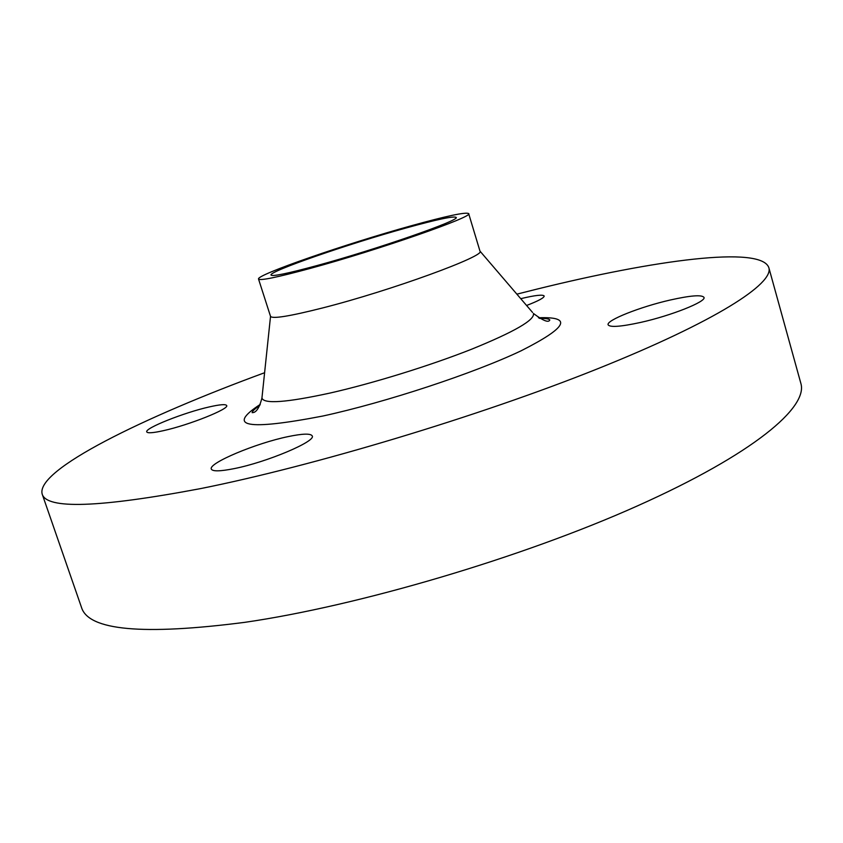 <?xml version="1.0" encoding="UTF-8"?>
<svg xmlns="http://www.w3.org/2000/svg" width="843" height="843" viewBox="0 0 843 843"><rect width="100%" height="100%" fill="white"/><g stroke="black" fill="none" stroke-linecap="round" stroke-linejoin="round"><path stroke-width="1.26" d="M670.217 300.024C640.343 306.789 605.959 320.382 608.119 324.797C609.889 327.527 620.69 326.747 640.522 322.447C671.112 315.693 706.603 301.552 703.968 297.368C701.745 294.597 690.491 295.482 670.217 300.024M288.106 436.611C256.198 443.123 208.105 463.197 211.319 469.066C212.531 471.553 220.118 471.406 234.059 468.645C266.852 462.217 316.294 441.268 312.216 435.915C310.73 433.344 302.69 433.576 288.106 436.611M209.275 406.927C184.311 412.49 144.416 428.297 146.756 431.901C147.536 433.365 153.057 432.965 163.321 430.689C188.832 425.135 229.602 408.813 226.662 405.536C225.734 404.029 219.939 404.492 209.275 406.927M526.58 305.482C538.382 300.94 544.241 297.769 544.178 295.998C542.86 294.376 535.115 295.25 520.974 298.622L520.742 298.675M264.597 372.732C143.12 417.327 35.775 469.804 42.15 493.987L81.497 607.403C88.41 630.49 142.825 635.474 244.755 622.345C358.517 605.875 522.239 557.529 637.698 505.779C753.537 453.934 808.342 407.243 800.85 383.344L768.837 267.652C761.071 245.345 654.147 260.129 537.054 289.086L516.875 294.154M42.15 493.987C46.376 509.499 99.084 507.718 200.286 488.655C313.448 466.095 479.077 416.284 597.413 368.865C716.129 321.331 774.116 283.48 768.837 267.652M258.527 279.033C259.981 280.888 277.199 277.347 310.171 268.432C378.286 249.992 474.693 216.314 468.655 213.585C465.757 211.888 446.495 215.987 410.889 225.871C346.283 243.743 255.914 274.955 258.527 279.033L270.529 316.357C272.278 319.097 289.655 316.283 322.69 307.927C390.889 290.624 486.516 255.661 479.983 251.13L532.534 312.426M405.536 228.137C348.412 243.922 268.538 271.53 271.024 275.039C272.363 276.673 287.632 273.522 316.842 265.608C376.684 249.38 461.258 219.865 456.116 217.389C453.65 215.892 436.79 219.475 405.536 228.137M260.266 404.398C225.903 426.8 246.757 430.678 322.848 416.031C385.873 402.343 473.682 373.365 521.037 350.836C567.234 327.463 573.029 316.441 538.424 317.769M262.078 396.663L261.941 398.033C263.785 404.187 286.494 402.532 330.056 393.049C373.059 383.312 430.025 365.672 471.69 349.181C514.515 331.752 535.094 319.855 533.429 313.47C543.229 320.814 548.698 322.964 549.826 319.918C548.951 318.833 545.495 318.317 539.446 318.369M259.77 405.483C254.828 408.813 252.268 411.205 252.11 412.649C252.868 412.48 257.842 413.987 261.941 398.033L270.529 316.357M479.973 251.119L468.655 213.585"/></g></svg>
